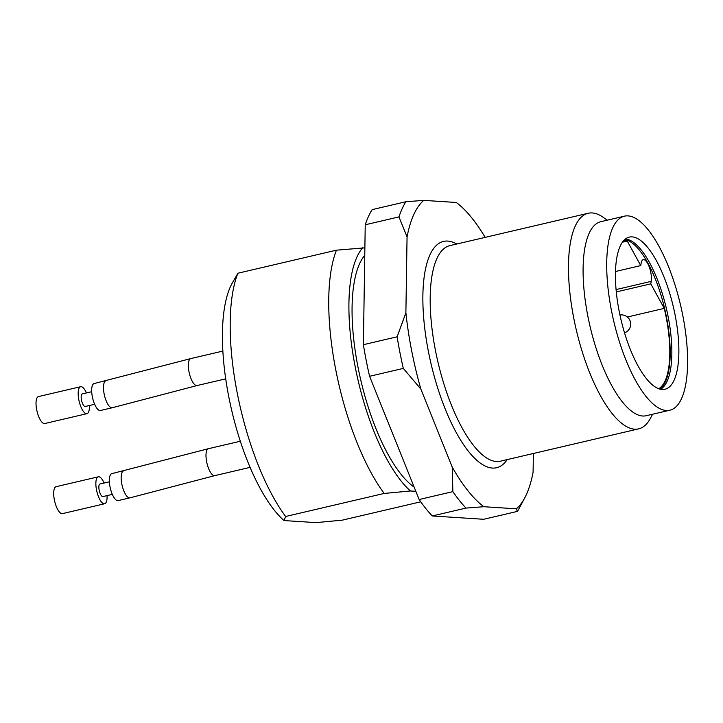 <?xml version="1.0" encoding="UTF-8"?>
<svg xmlns="http://www.w3.org/2000/svg" width="723" height="723" viewBox="0 0 723 723"><rect width="100%" height="100%" fill="white"/><g stroke="black" fill="none" stroke-linecap="round" stroke-linejoin="round"><path stroke-width="1.08" d="M533.375 453.484L533.086 472.246A163.299 56.313 -103.2 0 1 524.799 497.767L519.457 507.835A172.517 59.494 -103.2 0 1 517.388 511.396L483.66 519.286L432.255 515.96A172.517 59.494 -103.2 0 1 419.141 499.521L369.58 376.285A172.517 59.494 -103.2 0 1 363.389 344.69L365.232 224.781A172.517 59.494 -103.2 0 1 372.155 209.625L405.883 201.735A172.517 59.494 -103.2 0 0 398.969 216.891L407.058 236.945A163.299 56.313 -103.2 0 1 423.759 200.379L405.883 201.735M432.255 515.96L465.983 508.079A172.517 59.494 -103.2 0 1 452.869 491.631L419.141 499.521M369.58 376.285L403.317 368.396A172.517 59.494 -103.2 0 1 397.117 336.801L363.389 344.69M365.232 224.781L398.969 216.891M423.759 200.379L456.285 202.476A163.299 56.313 -103.2 0 1 485.16 237.37M524.799 497.767A163.299 56.313 -103.2 0 1 516.385 508.811L517.388 511.396M465.983 508.079L483.859 506.715A163.299 56.313 -103.2 0 1 452.2 467.022L452.869 491.631M403.317 368.396L420.849 389.055A163.299 56.313 -103.2 0 1 405.883 312.806L397.117 336.801M407.058 236.945L405.883 312.806M420.849 389.055L452.2 467.022M483.859 506.715L516.385 508.811M652.598 414.234L650.528 418.138A110.709 38.174 -103.2 0 1 638.635 428.866A110.709 38.174 -103.2 0 1 634.631 429.191A110.709 38.174 -103.2 0 1 574.984 324.139A110.709 38.174 -103.2 0 1 588.206 213.267A110.709 38.174 -103.2 0 1 592.209 212.951A110.709 38.174 -103.2 0 1 603.624 217.614L607.212 220.19M669.841 410.203L646.226 415.725A99.638 34.361 -103.2 0 1 642.63 416.005A99.638 34.361 -103.2 0 1 588.947 321.464A99.638 34.361 -103.2 0 1 600.849 221.681L624.455 216.159A99.638 34.361 -103.2 0 1 680.605 305.359A99.638 34.361 -103.2 0 1 669.841 410.203A99.638 34.361 -103.2 0 1 666.235 410.483A99.638 34.361 -103.2 0 1 612.562 315.942A99.638 34.361 -103.2 0 1 624.455 216.159M662.123 389.489A78.138 26.95 -103.2 0 1 620.289 316.575A78.138 26.95 -103.2 0 1 628.522 237.325A78.138 26.95 -103.2 0 1 673.384 307.04A78.138 26.95 -103.2 0 1 664.094 389.426A78.138 26.95 -103.2 0 1 662.123 389.489M660.497 389.263A77.497 26.724 76.8 0 0 668.115 316.547A77.497 26.724 76.8 0 0 625.368 239.06M624.78 239.566A77.497 26.724 -103.2 0 1 666.434 316.945A77.497 26.724 -103.2 0 1 659.747 389.082M627.374 317.008L664.247 308.378A76.575 26.408 -103.2 0 1 658.662 388.721M616.303 291.911L650.772 283.85L664.247 308.378M615.508 271.496L640.741 265.594L641.174 263.1A12.915 4.455 -103.2 0 1 643.244 259.656A12.915 4.455 -103.2 0 1 649.29 267.076A12.915 4.455 -103.2 0 1 651.206 281.364L650.772 283.85M623.958 240.361A76.575 26.408 -103.2 0 1 627.266 241.057L622.485 242.178M627.266 241.057L640.741 265.594M89.372 405.513A13.836 4.772 -103.2 0 1 86.95 413.664L44.79 423.524A13.836 4.772 -103.2 0 1 44.284 423.561A13.836 4.772 -103.2 0 1 36.828 410.429A13.836 4.772 -103.2 0 1 38.482 396.575L80.642 386.715A13.836 4.772 -103.2 0 1 86.435 392.941M107.049 495.617A13.836 4.772 -103.2 0 1 104.627 503.759L62.467 513.619A13.836 4.772 -103.2 0 1 61.961 513.664A13.836 4.772 -103.2 0 1 54.505 500.533A13.836 4.772 -103.2 0 1 56.159 486.669L98.319 476.809A13.836 4.772 -103.2 0 1 104.112 483.036M86.95 413.664A13.836 4.772 -103.2 0 1 79.15 401.274A13.836 4.772 -103.2 0 1 80.642 386.715M104.627 503.759A13.836 4.772 -103.2 0 1 96.828 491.369A13.836 4.772 -103.2 0 1 98.319 476.809M91.704 391.703L82.323 393.899A6.462 2.223 76.8 0 0 81.554 400.37A6.462 2.223 76.8 0 0 85.034 406.498A6.462 2.223 76.8 0 0 85.269 406.48L94.65 404.284M109.381 481.807L100 483.994A6.462 2.223 76.8 0 0 99.232 490.465A6.462 2.223 76.8 0 0 102.711 496.593A6.462 2.223 76.8 0 0 102.946 496.574L112.327 494.378M105.938 380.795A13.836 4.772 -103.2 0 0 103.669 390.872A13.836 4.772 -103.2 0 0 112.246 407.745L100.443 410.51A13.836 4.772 -103.2 0 1 92.643 398.12A13.836 4.772 -103.2 0 1 94.135 383.561L190.782 358.59L222.874 351.08M123.615 470.899A13.836 4.772 -103.2 0 0 121.347 480.976A13.836 4.772 -103.2 0 0 129.923 497.849L118.12 500.605A13.836 4.772 -103.2 0 1 110.321 488.215A13.836 4.772 -103.2 0 1 111.812 473.655L208.459 448.685L240.316 441.238M415.842 491.324L410.483 490.971L384.175 493.438L285.621 516.493L283.994 520.56L315.987 522.621L342.286 520.153L420.741 501.807M285.621 516.493A147.609 50.899 -103.2 0 1 237.894 273.222L336.448 250.176L364.88 247.844M384.175 493.438A147.609 50.899 -103.2 0 1 336.448 250.176M283.994 520.56A132.336 45.63 -103.2 0 1 230.628 405.657A132.336 45.63 -103.2 0 1 231.776 283.931L237.894 273.222M410.483 490.971A132.336 45.63 -103.2 0 1 355.291 367.311A132.336 45.63 -103.2 0 1 362.756 247.709M414.162 487.13A124.546 42.946 -103.2 0 1 359.232 373.176A124.546 42.946 -103.2 0 1 364.763 255.309M507.185 459.611A116.24 40.081 -103.2 0 1 433.963 375.3A116.24 40.081 -103.2 0 1 447.799 241.075A116.24 40.081 -103.2 0 1 456.755 244.013M588.206 213.267L449.914 245.612A110.709 38.174 76.8 0 0 437.957 362.106A110.709 38.174 76.8 0 0 500.343 461.211L638.635 428.866M616.086 289.58L651.206 281.364M190.727 358.599A13.836 4.772 76.8 0 0 189.318 373.294A13.836 4.772 76.8 0 0 197.135 385.531M208.405 448.703A13.836 4.772 76.8 0 0 206.995 463.398A13.836 4.772 76.8 0 0 214.812 475.626M624.518 332.824A9.227 9.227 0 0 0 630.42 321.816A9.227 9.227 0 0 0 619.945 315.011M112.246 407.745L197.081 385.54L225.721 378.843M129.923 497.849L214.758 475.635L250.077 467.374"/></g></svg>
